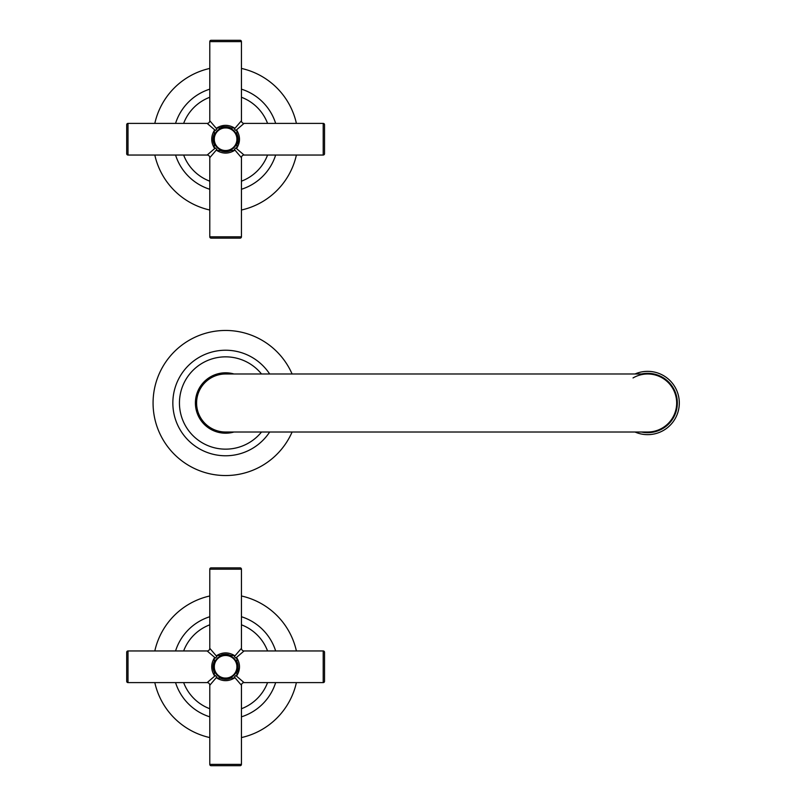 <?xml version="1.0" encoding="UTF-8"?>
<svg xmlns="http://www.w3.org/2000/svg" width="806" height="806" viewBox="0 0 806 806"><rect width="100%" height="100%" fill="white"/><g stroke="black" fill="none" stroke-linecap="round" stroke-linejoin="round"><path stroke-width="1.21" d="M237.478 139.216A11.868 11.868 0 0 0 225.609 127.348A11.868 11.868 0 0 0 213.741 139.216A11.868 11.868 0 0 0 225.609 151.085A11.868 11.868 0 0 0 237.478 139.216A11.868 11.868 0 0 1 225.609 151.085A11.868 11.868 0 0 1 213.741 139.216A11.868 11.868 0 0 1 225.609 127.348A11.868 11.868 0 0 1 237.478 139.216M236.914 139.216A11.304 11.304 0 0 0 225.609 127.912A11.304 11.304 0 0 0 214.295 139.216A11.304 11.304 0 0 0 225.609 150.521A11.304 11.304 0 0 0 236.914 139.216M236.924 144.586A12.533 12.533 0 0 1 236.883 144.687L236.883 133.746C238.667 137.352 238.667 140.99 236.883 144.687L236.893 147.972L235.815 147.972L244.067 155.044L323.206 155.044A1.32 1.32 0 0 0 324.526 153.724L324.526 124.708A1.32 1.32 0 0 0 323.206 123.389L323.206 155.044M221.358 151.004A12.533 12.533 0 0 1 220.139 150.49L234.355 150.51L234.355 149.422L235.815 147.972M230.466 150.772A12.533 12.533 0 0 1 229.851 151.004M229.236 151.206A12.533 12.533 0 0 1 227.443 151.609M227.413 151.619A12.533 12.533 0 0 1 223.796 151.619M223.151 151.508A12.533 12.533 0 0 1 221.972 151.206M234.355 150.51C228.521 153.956 222.688 153.956 216.854 150.51L220.139 150.49M216.854 150.51L216.854 149.422L215.404 147.972L214.315 147.972L214.336 144.687C212.542 141.131 212.542 137.483 214.336 133.746A12.533 12.533 0 0 0 214.295 133.836M213.802 135.025A12.533 12.533 0 0 0 213.62 135.579M213.308 136.798A12.533 12.533 0 0 0 213.217 137.363M213.137 137.997A12.533 12.533 0 0 0 213.207 141.03M213.217 141.07A12.533 12.533 0 0 0 213.308 141.634M213.469 142.33A12.533 12.533 0 0 0 213.802 143.408M216.854 127.932C222.678 124.477 228.511 124.477 234.355 127.932L231.07 127.942C225.992 126.27 222.345 126.27 220.139 127.942L216.854 127.932L216.854 129.01L215.404 130.471L214.315 130.471L214.336 133.746A12.533 12.533 0 0 0 213.298 141.554M231.07 127.942L220.139 127.942A12.533 12.533 0 0 1 220.461 127.791M221.358 127.429A12.533 12.533 0 0 1 221.972 127.227M223.191 126.925A12.533 12.533 0 0 1 223.725 126.834M223.796 126.824A12.533 12.533 0 0 1 228.642 127.056M228.723 127.086A12.533 12.533 0 0 1 229.74 127.388M229.861 127.429A12.533 12.533 0 0 1 230.466 127.67M234.355 127.932L234.355 129.01L235.815 130.471L236.893 130.471L236.883 133.746M237.417 143.408A12.533 12.533 0 0 0 237.599 142.853M237.901 141.634A12.533 12.533 0 0 0 238.002 141.07M238.072 140.446A12.533 12.533 0 0 0 238.002 137.403M238.002 137.373A12.533 12.533 0 0 0 237.8 136.325M237.74 136.103A12.533 12.533 0 0 0 237.417 135.025M236.893 147.972C240.349 142.138 240.349 136.305 236.893 130.471M240.117 40.3L211.101 40.3L240.117 40.3A1.32 1.32 0 0 1 241.437 41.62L241.437 120.749A2.64 2.64 45 0 0 244.067 123.389L323.206 123.389M244.067 123.389L235.815 130.471M241.437 120.749L234.355 129.01M211.101 40.3A1.32 1.32 0 0 0 209.782 41.62L209.782 120.749A2.64 2.64 -45 0 1 207.142 123.389L215.404 130.471M216.854 129.01L209.782 120.749M214.315 130.471C210.87 136.295 210.87 142.128 214.315 147.972M126.693 124.708L126.693 153.724L126.693 124.708A1.32 1.32 0 0 1 128.003 123.389L207.142 123.389M126.693 153.724A1.32 1.32 0 0 0 128.003 155.044L207.142 155.044L215.404 147.972M234.355 149.422L241.437 157.684L241.437 236.813A1.32 1.32 0 0 1 240.117 238.133L211.101 238.133A1.32 1.32 0 0 1 209.782 236.813L209.782 157.684L216.854 149.422M237.357 125.504L238.626 124.023M213.489 125.081L214.013 125.686M213.207 153.684L212.633 154.359M213.338 141.775A12.533 12.533 0 0 0 213.822 143.468M236.873 144.687A12.533 12.533 0 0 0 238.133 139.216L238.133 139.216A12.533 12.533 0 0 0 237.921 136.889M237.76 136.174A12.533 12.533 0 0 0 237.397 134.975M267.562 123.389A44.844 44.844 0 0 0 241.437 97.264M209.782 97.264A44.844 44.844 0 0 0 183.647 123.389M267.562 155.044A44.844 44.844 0 0 1 241.437 181.179M209.782 181.179A44.844 44.844 0 0 1 183.647 155.044M275.652 123.389A52.491 52.491 0 0 0 241.437 89.164M209.782 89.164A52.491 52.491 0 0 0 175.557 123.389M275.652 155.044A52.491 52.491 0 0 1 241.437 189.269M209.782 189.269A52.491 52.491 0 0 1 175.557 155.044M296.396 123.389A72.54 72.54 0 0 0 241.437 68.429M209.782 68.429A72.54 72.54 0 0 0 154.812 123.389M296.396 155.044A72.54 72.54 0 0 1 241.437 210.013M209.782 210.013A72.54 72.54 0 0 1 154.812 155.044M214.336 133.746L214.336 144.687M237.478 666.784A11.868 11.868 0 0 0 225.609 654.915A11.868 11.868 0 0 0 213.741 666.784A11.868 11.868 0 0 0 225.609 678.652A11.868 11.868 0 0 0 237.478 666.784A11.868 11.868 0 0 1 225.609 678.652A11.868 11.868 0 0 1 213.741 666.784A11.868 11.868 0 0 1 225.609 654.915A11.868 11.868 0 0 1 237.478 666.784M236.914 666.784A11.304 11.304 0 0 0 225.609 655.48A11.304 11.304 0 0 0 214.295 666.784A11.304 11.304 0 0 0 225.609 678.088A11.304 11.304 0 0 0 236.914 666.784M236.904 672.204A12.533 12.533 0 0 1 236.883 672.254L236.883 661.313C238.566 666.884 238.566 670.532 236.883 672.254L236.893 675.529L235.815 675.529L244.067 682.611L323.206 682.611A1.32 1.32 0 0 0 324.526 681.292L324.526 652.276A1.32 1.32 0 0 0 323.206 650.956L323.206 682.611M221.358 678.571A12.533 12.533 0 0 1 220.139 678.058L234.355 678.068L234.355 676.99L235.815 675.529M230.466 678.33A12.533 12.533 0 0 1 229.851 678.571M229.236 678.773A12.533 12.533 0 0 1 227.443 679.176M227.413 679.176A12.533 12.533 0 0 1 223.796 679.176M223.151 679.065A12.533 12.533 0 0 1 221.972 678.773M234.355 678.068C228.521 681.523 222.688 681.523 216.854 678.068L220.139 678.058M216.854 678.068L216.854 676.99L215.404 675.529L214.315 675.529L214.336 672.254C212.552 668.637 212.552 664.99 214.336 661.313A12.533 12.533 0 0 0 214.295 661.383M213.802 662.592A12.533 12.533 0 0 0 213.62 663.147M213.308 664.366A12.533 12.533 0 0 0 213.217 664.93M213.137 665.555A12.533 12.533 0 0 0 213.207 668.597M213.217 668.627A12.533 12.533 0 0 0 213.308 669.202M213.469 669.897A12.533 12.533 0 0 0 213.802 670.975M216.854 655.49C222.678 652.044 228.511 652.044 234.355 655.49L231.07 655.51C226.395 653.928 222.748 653.928 220.139 655.51L216.854 655.49L216.854 656.578L215.404 658.028L214.315 658.028L214.336 672.254M231.07 655.51L220.139 655.51A12.533 12.533 0 0 1 220.461 655.359M221.358 654.996A12.533 12.533 0 0 1 221.972 654.794M223.191 654.482A12.533 12.533 0 0 1 223.725 654.391M223.796 654.381A12.533 12.533 0 0 1 228.642 654.623M229.861 654.996A12.533 12.533 0 0 1 230.466 655.238M234.355 655.49L234.355 656.578L235.815 658.028L236.893 658.028L236.883 661.313M237.417 670.975A12.533 12.533 0 0 0 237.599 670.421M237.901 669.202A12.533 12.533 0 0 0 238.002 668.637M238.002 668.597A12.533 12.533 0 0 0 237.8 663.882M237.74 663.67A12.533 12.533 0 0 0 237.417 662.592M236.893 675.529C240.349 669.695 240.349 663.862 236.893 658.028M240.117 567.867L211.101 567.867L240.117 567.867A1.32 1.32 0 0 1 241.437 569.187L241.437 648.316A2.64 2.64 45 0 0 244.067 650.956L323.206 650.956M244.067 650.956L235.815 658.028M241.437 648.316L234.355 656.578M211.101 567.867A1.32 1.32 0 0 0 209.782 569.187L209.782 648.316A2.64 2.64 -45 0 1 207.142 650.956L215.404 658.028M216.854 656.578L209.782 648.316M214.315 658.028C210.87 663.862 210.87 669.695 214.315 675.529M216.854 676.99L209.782 685.251A2.64 2.64 -135 0 0 207.142 682.611L128.003 682.611A1.32 1.32 0 0 1 126.693 681.292L126.693 652.276A1.32 1.32 0 0 1 128.003 650.956L207.142 650.956M207.142 682.611L215.404 675.529M209.782 685.251L209.782 764.38A1.32 1.32 0 0 0 211.101 765.7L240.117 765.7A1.32 1.32 0 0 0 241.437 764.38L209.782 764.38M234.355 676.99L241.437 685.251L241.437 764.38M241.286 685.08L239.725 683.256M237.397 653.021L238.647 651.57M213.479 652.628L214.013 653.253M213.207 681.241L212.633 681.916M213.076 666.784A12.533 12.533 0 0 0 213.298 669.111M213.338 669.333A12.533 12.533 0 0 0 213.822 671.025M238.133 666.784A12.533 12.533 0 0 0 237.921 664.446M237.871 664.225A12.533 12.533 0 0 0 237.397 662.532M267.562 650.956A44.844 44.844 0 0 0 241.437 624.821M209.782 624.821A44.844 44.844 0 0 0 183.647 650.956M267.562 682.611A44.844 44.844 0 0 1 241.437 708.736M209.782 708.736A44.844 44.844 0 0 1 183.647 682.611M275.652 650.956A52.491 52.491 0 0 0 241.437 616.731M209.782 616.731A52.491 52.491 0 0 0 175.557 650.956M275.652 682.611A52.491 52.491 0 0 1 241.437 716.836M209.782 716.836A52.491 52.491 0 0 1 175.557 682.611M296.396 650.956A72.54 72.54 0 0 0 241.437 595.987M209.782 595.987A72.54 72.54 0 0 0 154.812 650.956M296.396 682.611A72.54 72.54 0 0 1 241.437 737.571M209.782 737.571A72.54 72.54 0 0 1 154.812 682.611M292.094 432.016A72.54 72.54 0 0 1 153.069 403A72.54 72.54 0 0 1 292.094 373.984M269.667 432.016A52.753 52.753 0 0 1 172.847 403A52.753 52.753 0 0 1 269.667 373.984M261.507 432.016A46.164 46.164 0 0 1 179.446 403A46.164 46.164 0 0 1 261.507 373.984M233.992 373.984A30.205 30.205 0 0 0 195.405 403A30.205 30.205 0 0 0 233.992 432.016M230.415 373.984A29.409 29.409 0 0 0 196.19 403A29.409 29.409 0 0 0 230.415 432.016M635.007 373.984A31.656 31.656 0 0 1 679.307 403A31.656 31.656 0 0 1 635.007 432.016M641.435 373.984A29.671 29.671 0 0 1 677.332 403A29.671 29.671 0 0 1 641.435 432.016M633.032 377.943A29.016 29.016 0 0 1 676.677 403A29.016 29.016 0 0 1 647.661 432.016A29.016 29.016 0 0 0 676.677 403A29.016 29.016 0 0 1 647.661 432.016L225.609 432.016A29.016 29.016 0 0 1 196.593 403A29.016 29.016 0 0 1 225.609 373.984A29.016 29.016 0 0 0 196.593 403M209.782 41.62L241.437 41.62M128.003 155.044L128.003 123.389M209.782 157.684A2.64 2.64 -135 0 0 207.142 155.044M241.437 236.813L209.782 236.813M241.437 157.684A2.64 2.64 135 0 1 244.067 155.044M238.576 144.516L238.052 140.677M209.782 569.187L241.437 569.187M128.003 682.611L128.003 650.956M241.437 685.251A2.64 2.64 135 0 1 244.067 682.611M238.576 672.083L238.052 668.234M225.609 373.984L647.661 373.984A29.016 29.016 0 0 1 676.677 403"/></g></svg>
